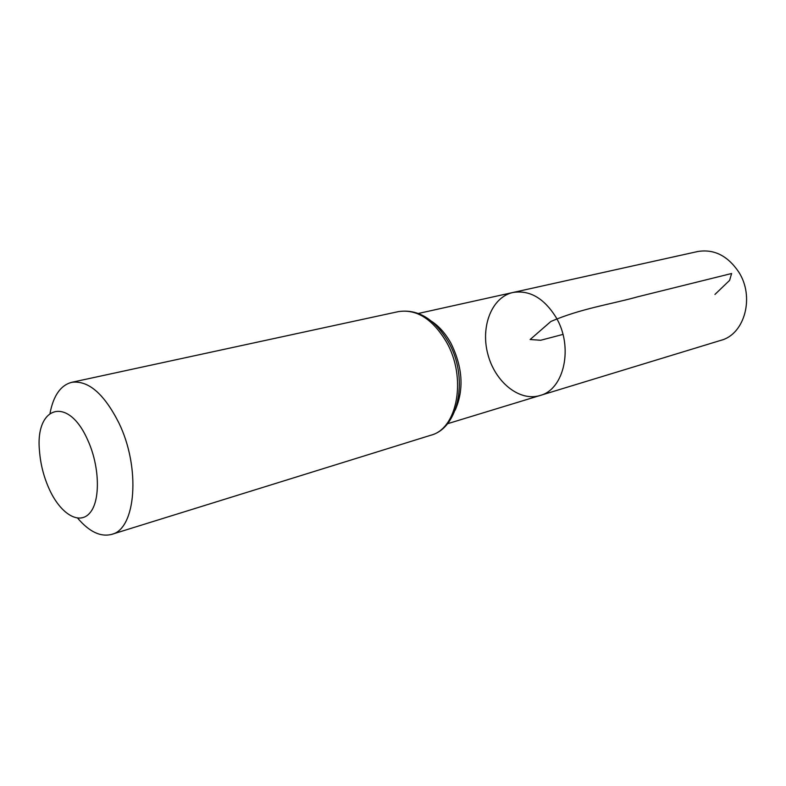 <?xml version="1.0" encoding="UTF-8"?>
<svg xmlns="http://www.w3.org/2000/svg" width="786" height="786" viewBox="0 0 786 786"><rect width="100%" height="100%" fill="white"/><g stroke="black" fill="none" stroke-linecap="round" stroke-linejoin="round"><path stroke-width="1.18" d="M555.889 317.102C573.751 346.459 564.377 389.542 540.002 395.515C519.35 401.901 494.944 381.898 487.841 354.162C480.384 326.524 491.781 297.098 512.904 292.5C529.499 289.818 543.824 298.022 555.889 317.102C573.751 346.459 564.377 389.542 540.002 395.515L720.939 340.318C744.774 334.256 754.973 296.676 738.575 271.769C727.472 255.568 713.806 248.818 697.595 251.549L512.904 292.5C529.499 289.818 543.824 298.022 555.889 317.102M87.501 439.57C99.606 465.44 100.687 499.994 90.194 512.551C79.858 525.49 61.259 514.594 49.862 490.425C44.016 477.908 40.558 464.772 39.497 450.997C34.938 406.156 67.95 395.338 87.501 439.57M50.049 413.131C53.458 395.564 60.66 385.297 71.664 382.33C88.228 380.129 103.919 393.55 118.725 422.603C140.881 467.562 135.988 529.175 111.651 534.382C100.608 537.211 89.29 531.817 77.686 518.19M562.953 334.414L540.699 340.259L530.137 339.513L550.888 321.464C581.168 308.476 610.751 304.339 637.868 296.764L731.619 273.499L729.595 280.386L714.946 294.436M431.848 321.464C439.286 326.485 445.642 333.716 450.899 343.158C462.757 367.219 464.182 389.561 455.173 410.174M446.409 341.949C466.972 377.476 457.599 428.714 430.895 435.208C459.378 427.849 468.81 376.887 448.354 341.861C434.511 318.831 417.847 308.751 398.394 311.62C416.57 308.839 432.575 318.949 446.409 341.949M447.44 423.752L540.002 395.515M418.427 313.447L512.904 292.5M111.651 534.382L430.895 435.208M71.664 382.33L398.394 311.62"/></g></svg>
